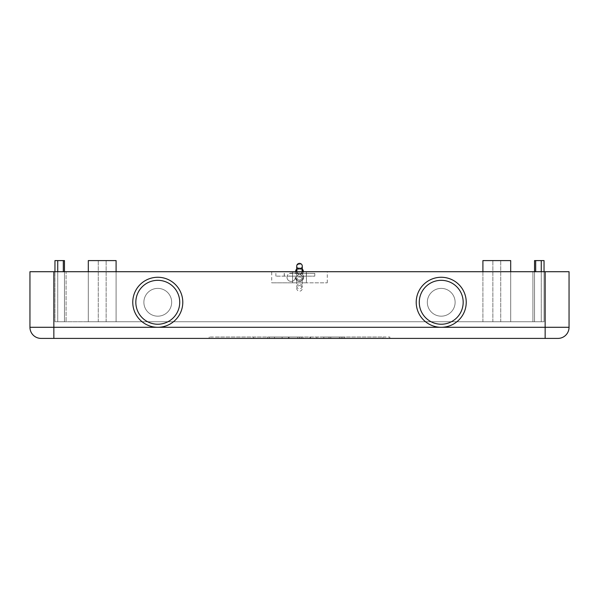 <?xml version="1.0" encoding="UTF-8"?>
<svg xmlns="http://www.w3.org/2000/svg" width="599" height="599" viewBox="0 0 599 599"><rect width="100%" height="100%" fill="white"/><g stroke="black" fill="none" stroke-linecap="round" stroke-linejoin="round"><path stroke-width="0.45" stroke-dasharray="3 2.25" d="M296.722 277.27A2.778 2.778 0 0 1 299.5 274.492A2.778 2.778 0 0 0 302.278 271.714A2.778 2.778 0 0 0 299.5 268.936A2.778 2.778 0 0 0 296.722 271.714A2.778 2.778 0 0 0 299.5 274.492A2.778 2.778 0 0 0 296.722 277.27A2.778 2.778 0 0 0 299.5 280.047A2.778 2.778 0 0 0 302.278 277.27A2.778 2.778 0 0 1 299.5 280.047A2.778 2.778 0 0 1 296.722 277.27A2.778 2.778 0 0 0 299.5 280.047A2.778 2.778 0 0 0 302.278 277.27A2.778 2.778 0 0 0 299.5 274.492A2.778 2.778 0 0 1 296.722 271.714A2.778 2.778 0 0 1 299.5 268.936A2.778 2.778 0 0 1 302.278 271.714A2.778 2.778 0 0 0 299.5 268.936A2.778 2.778 0 0 0 296.722 271.714A2.778 2.778 0 0 0 299.5 274.492A2.778 2.778 0 0 1 302.278 277.27A2.778 2.778 0 0 0 299.5 274.492A2.778 2.778 0 0 0 296.722 277.27A2.778 2.778 0 0 1 299.5 274.492A2.778 2.778 0 0 0 302.278 271.714A2.778 2.778 0 0 1 299.5 274.492A2.778 2.778 0 0 1 302.278 277.27A2.778 2.778 0 0 1 299.5 280.047A2.778 2.778 0 0 1 296.722 277.27L296.722 286.389A2.778 2.284 0 0 1 299.5 284.113A2.778 2.284 0 0 1 302.278 286.389L302.278 279.261A2.778 2.284 0 0 1 299.5 281.545A2.778 2.284 0 0 1 296.722 279.261A2.778 2.284 0 0 1 299.5 276.985A2.778 2.284 0 0 1 302.278 279.261L302.278 277.27A2.778 2.778 0 0 1 299.5 280.047M299.5 285.603A2.778 2.778 0 0 1 302.278 288.381A2.778 2.778 0 0 1 299.5 291.166A2.778 2.778 0 0 1 296.722 288.381A2.778 2.778 0 0 1 299.5 285.603M299.5 268.936A2.778 2.778 0 0 0 296.722 271.714A2.778 2.778 0 0 0 299.5 274.492A2.778 2.778 0 0 0 302.278 271.714A2.778 2.778 0 0 0 299.5 268.936A2.778 2.778 0 0 1 302.278 271.714A2.778 2.778 0 0 1 299.5 274.492M296.722 266.151L296.722 271.048A2.778 2.613 0 0 0 299.5 273.668A2.778 2.613 0 0 0 302.278 271.048L302.278 266.817A2.778 2.613 0 0 0 299.5 264.204A2.778 2.613 0 0 0 296.722 266.817A2.778 2.613 0 0 0 299.5 269.43A2.778 2.613 0 0 0 302.278 266.817L302.278 266.151M306.321 273.376L314.782 273.376L300.893 273.376L300.893 276.154L314.782 276.154L275.877 276.154L289.766 276.154L289.766 273.376L306.321 273.376L306.321 276.154M295.329 273.376L306.448 273.376L295.329 273.376M295.329 276.154L306.448 276.154L295.329 276.154M303.671 277.27A4.171 4.171 0 0 1 299.5 281.44A4.171 4.171 0 0 1 295.329 277.27A4.171 4.171 0 0 0 299.5 281.44A4.171 4.171 0 0 0 303.671 277.27A4.171 4.171 0 0 0 299.5 273.099A4.171 4.171 0 0 1 303.671 277.27M286.996 277.27A4.171 4.171 0 0 1 291.166 273.099A4.171 4.171 0 0 0 286.996 277.27A4.171 4.171 0 0 0 291.166 281.44A4.171 4.171 0 0 0 295.329 277.27A4.171 4.171 0 0 1 291.166 281.44A4.171 4.171 0 0 1 286.996 277.27M303.394 271.714A3.894 3.894 0 0 1 302.225 274.492A3.894 3.894 0 0 1 299.5 281.163A3.894 3.894 0 0 1 296.775 274.492A3.894 3.894 0 0 1 299.5 267.82A3.894 3.894 0 0 1 302.225 274.492A3.894 3.894 0 0 1 299.5 281.163A3.894 3.894 0 0 1 296.775 274.492A3.894 3.894 0 0 1 295.607 271.714M296.722 268.988A3.894 3.894 0 0 1 302.278 268.988M291.166 273.099L299.5 273.099L291.166 273.099M289.766 273.376L300.893 273.376M289.766 276.154L300.893 276.154M441.223 327.286A25.008 25.008 0 0 0 466.232 302.278A25.008 25.008 0 0 0 441.223 277.27A25.008 25.008 0 0 0 416.215 302.278A25.008 25.008 0 0 0 441.223 327.286M157.777 277.27A25.008 25.008 0 0 1 182.785 302.278A25.008 25.008 0 0 1 157.777 327.286A25.008 25.008 0 0 1 132.768 302.278A25.008 25.008 0 0 1 157.777 277.27M182.785 302.278A25.008 25.008 0 0 1 157.777 327.286A25.008 25.008 0 0 1 132.768 302.278A25.008 25.008 0 0 0 157.777 327.286A25.008 25.008 0 0 0 182.785 302.278A25.008 25.008 0 0 0 157.777 277.27A25.008 25.008 0 0 0 132.768 302.278A25.008 25.008 0 0 1 157.777 277.27A25.008 25.008 0 0 1 182.785 302.278A25.008 25.008 0 0 1 157.777 327.286A25.008 25.008 0 0 1 132.768 302.278A25.008 25.008 0 0 0 157.777 327.286A25.008 25.008 0 0 0 182.785 302.278A25.008 25.008 0 0 0 157.777 277.27A25.008 25.008 0 0 0 132.768 302.278A25.008 25.008 0 0 1 157.777 277.27A25.008 25.008 0 0 1 182.785 302.278M466.232 302.278A25.008 25.008 0 0 0 441.223 277.27A25.008 25.008 0 0 0 416.215 302.278A25.008 25.008 0 0 1 441.223 277.27A25.008 25.008 0 0 1 466.232 302.278A25.008 25.008 0 0 1 441.223 327.286A25.008 25.008 0 0 1 416.215 302.278A25.008 25.008 0 0 0 441.223 327.286A25.008 25.008 0 0 0 466.232 302.278A25.008 25.008 0 0 0 441.223 277.27A25.008 25.008 0 0 0 416.215 302.278A25.008 25.008 0 0 1 441.223 277.27A25.008 25.008 0 0 1 466.232 302.278A25.008 25.008 0 0 1 441.223 327.286A25.008 25.008 0 0 1 416.215 302.278A25.008 25.008 0 0 0 441.223 327.286A25.008 25.008 0 0 0 466.232 302.278M41.069 338.405A11.119 11.119 0 0 1 29.95 327.286L545.15 327.286L545.15 271.714L569.05 271.714L569.05 327.286A11.119 11.119 0 0 1 557.931 338.405L41.069 338.405A11.119 11.119 0 0 1 29.95 327.286L29.95 271.714L53.85 271.714L53.85 338.405M292.552 282.825L292.552 271.714L306.448 271.714L306.448 282.825L292.552 282.825L306.448 282.825M441.223 316.175A13.897 13.897 0 0 0 455.12 302.278A13.897 13.897 0 0 0 441.223 288.381A13.897 13.897 0 0 0 427.327 302.278A13.897 13.897 0 0 0 441.223 316.175A13.897 13.897 0 0 0 455.12 302.278A13.897 13.897 0 0 0 441.223 288.381A13.897 13.897 0 0 0 427.327 302.278A13.897 13.897 0 0 0 441.223 316.175A13.897 13.897 0 0 1 427.327 302.278A13.897 13.897 0 0 1 441.223 288.381A13.897 13.897 0 0 0 427.327 302.278A13.897 13.897 0 0 0 441.223 316.175A13.897 13.897 0 0 1 427.327 302.278A13.897 13.897 0 0 0 441.223 316.175A13.897 13.897 0 0 1 427.327 302.278A13.897 13.897 0 0 1 441.223 288.381A13.897 13.897 0 0 1 455.12 302.278A13.897 13.897 0 0 1 441.223 316.175A13.897 13.897 0 0 0 455.12 302.278A13.897 13.897 0 0 0 441.223 288.381A13.897 13.897 0 0 1 455.12 302.278A13.897 13.897 0 0 1 441.223 316.175A13.897 13.897 0 0 0 455.12 302.278A13.897 13.897 0 0 0 441.223 288.381A13.897 13.897 0 0 0 427.327 302.278A13.897 13.897 0 0 1 441.223 288.381A13.897 13.897 0 0 1 455.12 302.278A13.897 13.897 0 0 1 441.223 316.175A13.897 13.897 0 0 0 455.12 302.278A13.897 13.897 0 0 0 441.223 288.381A13.897 13.897 0 0 0 427.327 302.278A13.897 13.897 0 0 0 441.223 316.175M157.777 316.175A13.897 13.897 0 0 0 171.673 302.278A13.897 13.897 0 0 0 157.777 288.381A13.897 13.897 0 0 1 171.673 302.278A13.897 13.897 0 0 1 157.777 316.175A13.897 13.897 0 0 1 143.88 302.278A13.897 13.897 0 0 1 157.777 288.381A13.897 13.897 0 0 0 143.88 302.278A13.897 13.897 0 0 0 157.777 316.175A13.897 13.897 0 0 1 143.88 302.278A13.897 13.897 0 0 1 157.777 288.381A13.897 13.897 0 0 0 143.88 302.278A13.897 13.897 0 0 0 157.777 316.175A13.897 13.897 0 0 1 143.88 302.278A13.897 13.897 0 0 1 157.777 288.381A13.897 13.897 0 0 1 171.673 302.278A13.897 13.897 0 0 1 157.777 316.175A13.897 13.897 0 0 1 143.88 302.278A13.897 13.897 0 0 1 157.777 288.381A13.897 13.897 0 0 1 171.673 302.278A13.897 13.897 0 0 1 157.777 316.175A13.897 13.897 0 0 0 171.673 302.278A13.897 13.897 0 0 0 157.777 288.381A13.897 13.897 0 0 0 143.88 302.278A13.897 13.897 0 0 0 157.777 316.175A13.897 13.897 0 0 0 171.673 302.278A13.897 13.897 0 0 0 157.777 288.381A13.897 13.897 0 0 1 171.673 302.278A13.897 13.897 0 0 1 157.777 316.175A13.897 13.897 0 0 1 143.88 302.278A13.897 13.897 0 0 1 157.777 288.381A13.897 13.897 0 0 1 171.673 302.278A13.897 13.897 0 0 1 157.777 316.175M323.812 338.405L323.812 337.012L344.657 337.012L323.812 337.012L323.812 338.405L329.023 338.405L323.812 338.405M342.92 338.405L329.023 338.405L344.657 338.405L342.92 338.405L342.92 337.012L342.92 338.405M339.446 338.405L330.76 338.405L339.446 338.405L330.76 338.405L330.76 337.012L330.76 338.405L344.657 338.405L339.446 338.405L339.446 337.012L339.446 338.405M330.76 338.405L330.76 337.012L330.76 338.405M260.595 337.012L253.647 337.012L260.595 337.012L260.595 338.405L253.647 338.405L260.595 338.405L260.595 337.012M253.647 338.405L253.647 337.012L253.647 338.405M216.134 337.012L382.866 337.012L216.134 337.012L216.134 338.405L299.5 338.405L299.5 337.012L389.814 337.012L209.186 337.012L316.871 337.012L282.129 337.012L299.5 337.012L299.5 338.405L382.866 338.405L382.866 337.012M382.866 338.405L216.134 338.405M209.186 338.405L389.814 338.405L209.186 338.405L209.186 337.012M299.5 338.405L299.5 337.012L299.5 338.405L299.5 337.012L299.5 338.405L316.871 338.405L299.5 338.405M389.814 338.405L389.814 337.012M267.543 338.405L267.543 337.012L302.974 337.012L267.543 337.012L267.543 338.405L302.974 338.405L267.543 338.405M274.492 338.405L274.492 337.012L274.492 338.405M309.923 338.405L309.923 337.012L309.923 338.405M316.871 338.405L316.871 337.012L316.871 338.405M282.129 338.405L282.129 337.012L282.129 338.405M289.077 338.405L289.077 337.012L289.077 338.405M64.467 271.714L64.467 321.73L64.467 260.595L57.736 260.595L57.736 321.73L57.736 260.595L64.467 260.595L57.736 260.595L57.736 321.73L54.958 321.73L88.308 321.73L88.308 271.714L54.958 271.714L54.958 321.73L54.958 271.714L54.958 321.73L64.467 321.73L54.958 321.73L54.958 271.714L54.958 321.73L64.467 321.73L57.736 321.73L57.736 271.714M57.736 260.595L54.958 260.595L57.736 260.595L54.958 260.595L54.958 321.73L544.042 321.73L88.308 321.73L88.308 260.595L116.094 260.595L88.308 260.595L116.094 260.595L116.094 321.73L116.094 260.595L116.094 321.73L116.094 271.714L510.692 271.714L510.692 260.595L482.906 260.595L510.692 260.595L510.692 321.73L510.692 260.595L482.906 260.595L482.906 271.714L116.094 271.714M544.042 271.714L544.042 321.73L544.042 260.595L544.042 271.714L532.923 271.714L544.042 271.714L544.042 321.73L544.042 260.595L535.678 260.595L541.264 260.595L541.264 321.73L541.264 271.714M534.533 271.714L534.533 321.73L534.533 260.595L541.264 260.595L541.264 321.73L541.264 260.595M88.308 271.714L88.308 321.73L88.308 271.714L66.077 271.714L66.077 321.73L66.077 271.714L54.958 271.714M482.906 321.73L482.906 260.595L482.906 321.73M510.692 271.714L532.923 271.714L510.692 271.714L510.692 321.73L510.692 271.714L482.906 271.714M306.448 271.714L292.552 271.714M306.381 282.825L271.714 282.825L327.286 282.825L306.381 282.825L306.381 271.714L271.714 271.714L271.714 282.825M327.286 282.825L327.286 271.714L306.381 271.714M545.15 271.714L327.286 271.714M271.714 271.714L53.85 271.714M302.278 286.389A2.778 2.284 0 0 1 299.5 288.673A2.778 2.284 0 0 1 296.722 286.389L296.722 271.048A2.778 2.613 0 0 1 299.5 268.434A2.778 2.613 0 0 1 302.278 271.048L302.278 286.389M284.338 273.376L284.338 276.154M441.223 280.325A21.953 21.953 0 0 0 419.27 302.278A21.953 21.953 0 0 0 441.223 324.231A21.953 21.953 0 0 0 463.177 302.278A21.953 21.953 0 0 0 441.223 280.325A21.953 21.953 0 0 0 419.27 302.278A21.953 21.953 0 0 0 441.223 324.231A21.953 21.953 0 0 0 463.177 302.278A21.953 21.953 0 0 0 441.223 280.325A21.953 21.953 0 0 0 419.27 302.278A21.953 21.953 0 0 0 441.223 324.231A21.953 21.953 0 0 0 463.177 302.278A21.953 21.953 0 0 0 441.223 280.325M157.777 280.325A21.953 21.953 0 0 1 179.73 302.278A21.953 21.953 0 0 1 157.777 324.231A21.953 21.953 0 0 1 135.823 302.278A21.953 21.953 0 0 1 157.777 280.325A21.953 21.953 0 0 1 179.73 302.278A21.953 21.953 0 0 1 157.777 324.231A21.953 21.953 0 0 1 135.823 302.278A21.953 21.953 0 0 1 157.777 280.325A21.953 21.953 0 0 1 179.73 302.278A21.953 21.953 0 0 1 157.777 324.231A21.953 21.953 0 0 1 135.823 302.278A21.953 21.953 0 0 1 157.777 280.325M565.793 335.148A11.119 11.119 0 0 1 557.931 338.405M545.15 338.405L545.15 327.286L569.05 327.286M329.023 338.405L329.023 337.012L329.023 338.405M341.183 338.405L341.183 337.012L341.183 338.405M269.28 338.405L269.28 337.012M297.763 338.405L297.763 337.012M301.237 338.405L301.237 337.012M310.582 338.405L310.582 337.012M288.418 338.405L288.418 337.012M63.322 260.595L63.322 271.714M535.678 260.595L535.678 271.714M98.273 321.73L98.273 260.595L98.273 321.73M106.128 321.73L106.128 260.595L106.128 321.73M492.872 321.73L492.872 260.595L492.872 321.73M500.727 321.73L500.727 260.595L500.727 321.73M532.923 271.714L532.923 321.73L532.923 271.714M292.619 271.714L292.619 282.825M314.782 276.154L314.782 273.376M284.218 273.376L284.218 276.154M306.448 276.154L306.448 273.376M275.877 276.154L275.877 273.376M344.657 337.012L344.657 338.405M302.974 337.012L302.974 338.405"/><path stroke-width="0.9" d="M299.5 263.373A2.778 2.778 0 0 1 302.278 266.151A2.778 2.778 0 0 1 299.5 268.936A2.778 2.778 0 0 1 296.722 266.151A2.778 2.778 0 0 1 299.5 263.373M295.607 271.714A3.894 3.894 0 0 1 296.722 268.988M302.278 268.988A3.894 3.894 0 0 1 303.394 271.714M441.223 277.27A25.008 25.008 0 0 0 416.215 302.278A25.008 25.008 0 0 0 441.223 327.286A25.008 25.008 0 0 0 466.232 302.278A25.008 25.008 0 0 0 441.223 277.27M157.777 327.286A25.008 25.008 0 0 1 132.768 302.278A25.008 25.008 0 0 1 157.777 277.27A25.008 25.008 0 0 1 182.785 302.278A25.008 25.008 0 0 1 157.777 327.286M562.049 271.714L545.15 271.714L545.15 338.405L557.931 338.405A11.119 11.119 0 0 0 569.05 327.286L569.05 271.714L562.049 271.714M53.85 338.405L53.85 271.714L29.95 271.714L29.95 327.286A11.119 11.119 0 0 0 41.069 338.405L545.15 338.405M57.736 271.714L57.736 260.595L64.467 260.595L64.467 271.714M54.958 271.714L54.958 260.595L57.736 260.595M544.042 271.714L544.042 260.595L534.533 260.595L534.533 271.714M541.264 271.714L541.264 260.595M116.094 271.714L116.094 260.595L88.308 260.595L88.308 271.714M510.692 271.714L510.692 260.595L482.906 260.595L482.906 271.714M53.85 271.714L545.15 271.714M157.777 324.231A21.953 21.953 0 0 1 135.823 302.278A21.953 21.953 0 0 1 157.777 280.325A21.953 21.953 0 0 1 179.73 302.278A21.953 21.953 0 0 1 157.777 324.231M557.931 338.405A11.119 11.119 0 0 0 569.05 327.286L29.95 327.286M33.207 335.148A11.119 11.119 0 0 0 41.069 338.405M441.223 324.231A21.953 21.953 0 0 0 463.177 302.278A21.953 21.953 0 0 0 441.223 280.325A21.953 21.953 0 0 0 419.27 302.278A21.953 21.953 0 0 0 441.223 324.231M63.322 271.714L63.322 260.595M535.678 271.714L535.678 260.595M302.278 271.714L302.278 266.151M296.722 266.151L296.722 271.714"/></g></svg>
